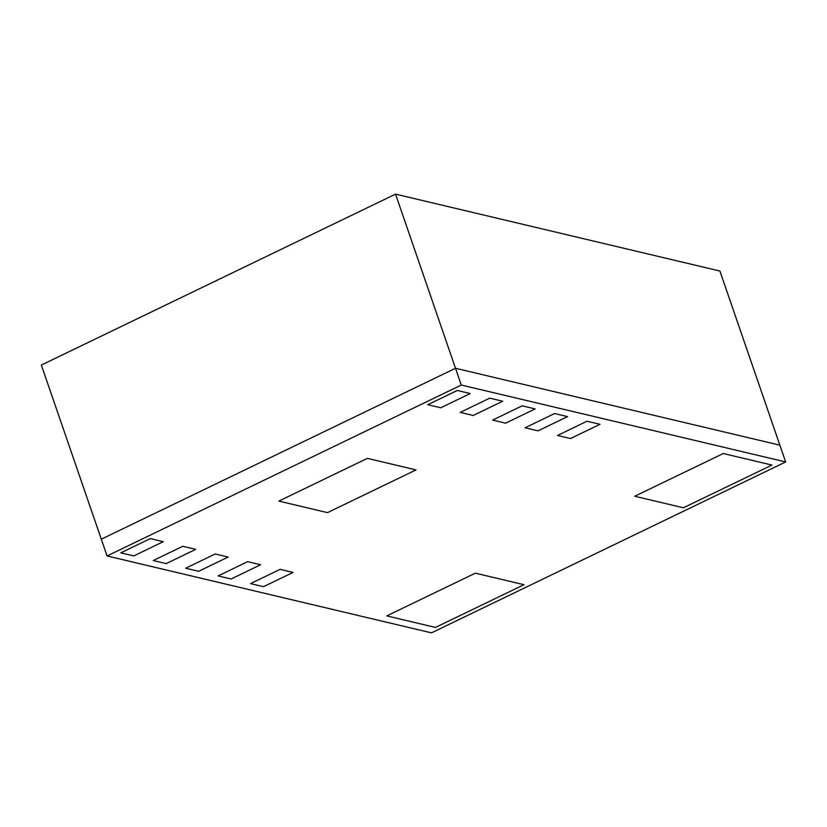 <?xml version="1.0" encoding="UTF-8"?>
<svg xmlns="http://www.w3.org/2000/svg" width="827" height="827" viewBox="0 0 827 827"><rect width="100%" height="100%" fill="white"/><g stroke="black" fill="none" stroke-linecap="round" stroke-linejoin="round"><path stroke-width="1.24" d="M101.307 539.194L455.501 368.273L779.871 445.174L455.501 368.273L101.307 539.194L107.086 555.961L431.456 632.862L785.65 461.942L461.27 385.041L107.086 555.961L461.27 385.041L455.501 368.273L461.27 385.041L785.65 461.942L779.871 445.174L785.65 461.942L431.456 632.862L107.086 555.961L101.307 539.194L455.501 368.273L395.544 194.138L719.914 271.039L395.544 194.138L41.35 365.058L395.544 194.138L455.501 368.273L779.871 445.174L719.914 271.039L779.871 445.174L455.501 368.273L101.307 539.194L41.35 365.058L101.307 539.194M475.339 573.173L523.998 584.71L435.447 627.435L386.798 615.898L475.339 573.173L386.798 615.898L435.447 627.435L523.998 584.71L475.339 573.173L523.998 584.71L435.447 627.435L386.798 615.898L475.339 573.173L386.798 615.898L435.447 627.435L523.998 584.71L475.339 573.173M470.253 393.538L440.739 407.783L427.766 404.703L457.279 390.468L470.253 393.538L457.279 390.468L427.766 404.703L440.739 407.783L470.253 393.538L440.739 407.783L427.766 404.703L457.279 390.468L470.253 393.538L457.279 390.468L427.766 404.703L440.739 407.783L470.253 393.538M567.57 416.612L538.057 430.857L525.083 427.776L554.597 413.531L567.57 416.612L554.597 413.531L525.083 427.776L538.057 430.857L567.57 416.612L538.057 430.857L525.083 427.776L554.597 413.531L567.57 416.612L554.597 413.531L525.083 427.776L538.057 430.857L567.57 416.612M771.932 465.063L683.381 507.788L634.722 496.252L723.274 453.527L771.932 465.063L723.274 453.527L634.722 496.252L683.381 507.788L771.932 465.063L683.381 507.788L634.722 496.252L723.274 453.527L771.932 465.063L723.274 453.527L634.722 496.252L683.381 507.788L771.932 465.063M367.374 458.365L416.033 469.901L327.482 512.626L278.833 501.09L367.374 458.365L278.833 501.09L327.482 512.626L416.033 469.901L367.374 458.365L416.033 469.901L327.482 512.626L278.833 501.09L367.374 458.365L278.833 501.09L327.482 512.626L416.033 469.901L367.374 458.365M280.074 569.358L293.047 572.439L263.534 586.674L250.55 583.604L280.074 569.358L250.55 583.604L263.534 586.674L293.047 572.439L280.074 569.358L293.047 572.439L263.534 586.674L250.55 583.604L280.074 569.358L250.55 583.604L263.534 586.674L293.047 572.439L280.074 569.358M247.635 561.667L260.608 564.748L231.095 578.993L218.121 575.912L247.635 561.667L218.121 575.912L231.095 578.993L260.608 564.748L247.635 561.667L260.608 564.748L231.095 578.993L218.121 575.912L247.635 561.667L218.121 575.912L231.095 578.993L260.608 564.748L247.635 561.667M215.196 553.976L228.169 557.057L198.656 571.302L185.682 568.221L215.196 553.976L185.682 568.221L198.656 571.302L228.169 557.057L215.196 553.976L228.169 557.057L198.656 571.302L185.682 568.221L215.196 553.976L185.682 568.221L198.656 571.302L228.169 557.057L215.196 553.976M150.318 538.594L163.291 541.675L133.778 555.92L120.804 552.839L150.318 538.594L120.804 552.839L133.778 555.92L163.291 541.675L150.318 538.594L163.291 541.675L133.778 555.92L120.804 552.839L150.318 538.594L120.804 552.839L133.778 555.92L163.291 541.675L150.318 538.594M182.757 546.285L195.73 549.366L166.217 563.611L153.243 560.53L182.757 546.285L153.243 560.53L166.217 563.611L195.73 549.366L182.757 546.285L195.73 549.366L166.217 563.611L153.243 560.53L182.757 546.285L153.243 560.53L166.217 563.611L195.73 549.366L182.757 546.285M600.009 424.303L570.496 438.548L557.522 435.467L587.036 421.222L600.009 424.303L587.036 421.222L557.522 435.467L570.496 438.548L600.009 424.303L570.496 438.548L557.522 435.467L587.036 421.222L600.009 424.303L587.036 421.222L557.522 435.467L570.496 438.548L600.009 424.303M535.131 408.92L505.617 423.166L492.644 420.085L522.157 405.84L535.131 408.92L522.157 405.84L492.644 420.085L505.617 423.166L535.131 408.92L505.617 423.166L492.644 420.085L522.157 405.84L535.131 408.92L522.157 405.84L492.644 420.085L505.617 423.166L535.131 408.92M502.692 401.229L473.178 415.474L460.205 412.394L489.718 398.149L502.692 401.229L489.718 398.149L460.205 412.394L473.178 415.474L502.692 401.229L473.178 415.474L460.205 412.394L489.718 398.149L502.692 401.229L489.718 398.149L460.205 412.394L473.178 415.474L502.692 401.229"/></g></svg>
